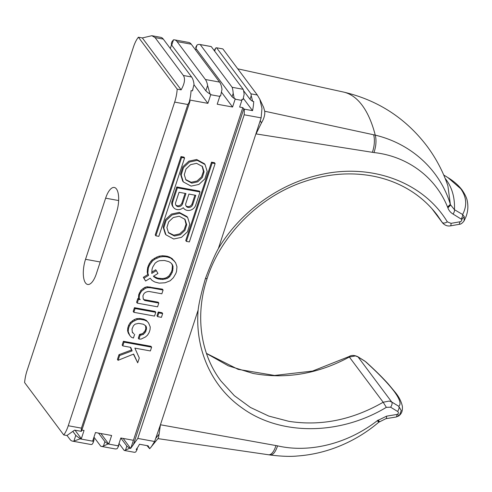 <?xml version="1.0" encoding="UTF-8"?>
<svg xmlns="http://www.w3.org/2000/svg" width="492" height="492" viewBox="0 0 492 492"><rect width="100%" height="100%" fill="white"/><g stroke="black" fill="none" stroke-linecap="round" stroke-linejoin="round"><path stroke-width="0.74" d="M156.124 437.886L159.094 434.172L160.435 424.768L154.617 441.496L137.797 438.427L244.204 114.784L261.135 117.871L218.362 248.577C214.955 254.561 210.613 264.641 205.336 278.804L207.187 278.306C194.93 314.96 200.287 353.773 221.013 381.097L234.346 395.666L250.397 407.431L268.718 416.06L288.792 421.318C320.932 426.293 352.389 419.934 383.17 402.241L389.209 401.066L391.737 402.013L398.729 406.269L401.263 410.586L399.356 415.476L396.054 417.001A4.342 1.255 80.7 0 0 396.165 417.001L385.876 418.686A4.342 1.255 80.7 0 0 386.614 416.152L396.896 414.461A4.342 1.255 80.7 0 1 396.183 416.995L398.772 415.937L397.696 414.135C398.661 413.151 398.625 412.259 397.597 411.453C399.03 409.276 399.406 407.548 398.729 406.269C401.454 404.227 399.916 399.252 394.123 391.349C387.905 383.182 378.262 373.2 365.205 361.405L358.022 356.903L355.47 355.919L349.363 357.007C318.023 373.951 285.901 379.418 252.999 373.422L228.362 365.851L206.468 353.459M206.437 353.379L238.134 369.357L274.524 375.445L312.537 371.079L349.006 356.571C351.368 355.046 354.289 355.076 357.77 356.663L364.966 361.177M357.77 356.663A4.342 1.913 122.1 0 1 358.022 356.903L391.737 402.013A4.342 2.159 -58.7 0 1 390.599 407.192L386.343 407.339L383.17 402.241L349.006 356.571M205.336 278.804C201.228 293.183 198.829 303.613 198.135 310.095L160.435 424.768L277.574 445.85C309.234 453.237 347.598 443.87 377.296 420.685L386.614 416.152M277.574 445.85C275.489 452.111 272.986 455.155 270.083 454.983L270.213 455.008C281.393 456.385 290.508 456.711 297.543 455.992C310.563 455.038 323.275 452.246 335.679 447.603C351.516 441.632 365.87 433.181 378.735 422.247L385.888 418.686M159.094 434.172L158.461 437.972L149.703 448.722L148.129 445.826L139.464 444.245A21.697 8.37 100.3 0 1 137.637 447.456L137.606 447.505A21.697 8.37 100.3 0 1 136.143 449.399L137.01 449.811L137.12 449.473A21.697 6.753 18.2 0 0 137.151 448.157M377.678 420.402L379.086 421.884M261.135 117.871L261.965 108.345L259.807 99.23L257.31 94.999L251.006 93.849A21.697 8.37 100.3 0 1 251.227 95.657L252.636 101.309L253.712 101.506A21.697 8.37 100.3 0 1 252.537 110.651L243.343 98.351M252.537 110.651L244.364 109.156A1.734 0.541 18.2 0 1 243.841 108.775L242.802 107.643L239.653 107.065L241.843 100.405L235.145 99.187L232.568 107.022L217.206 104.218L219.783 96.383L210.724 94.728L207.888 103.351L193.989 84.753M214.327 50.707A21.697 6.753 -161.8 0 1 214.426 50.184L215.662 48.062A21.697 8.37 100.3 0 1 216.572 47.773L222.876 48.923L257.31 94.999M259.807 99.23L263.657 107.459L264.708 111.217L373.631 134.777A15.689 6.63 100.9 0 1 372.376 152.311L374 152.563C376.122 146.032 376.534 140.22 375.248 135.134L373.631 134.777M218.362 248.577C239.912 212.353 278.078 184.402 318.582 175.121C370.132 162.403 423.058 181.622 447.326 221.855C445.02 223.22 443.335 223.429 442.271 222.482L437.486 215.484M447.326 221.855L451.047 223.35L459.958 221.781C461.379 221.394 461.97 220.6 461.724 219.414L453.052 214.063C450.598 212.599 448.876 210.527 447.874 207.852L447.548 207.021C435.42 176.763 406.927 156.099 374 152.563M372.376 152.311L256.061 133.91L261.406 122.988C263.995 118.683 265.096 114.759 264.708 111.217M450.346 204.328L447.892 185.798C442.991 171.468 436.017 158.233 426.964 146.099C405.58 118.062 377.715 100.036 343.367 92.022A164.918 65.344 102.4 0 1 362.137 105.251A164.918 65.344 102.4 0 1 375.248 135.134C412.155 143.965 440.291 170.785 450.346 204.328L447.548 207.021M447.714 207.396L450.475 204.752L454.479 209.709L462.628 214.506C467.265 205.619 466.631 197.034 460.733 188.743L447.861 177.563L443.722 175.011M244.204 114.784L244.364 109.156M251.006 93.849L216.572 47.773M215.662 48.062L214.653 51.137M251.227 95.657L250.028 99.31L243.54 90.626M252.636 101.309A21.697 6.753 -161.8 0 1 250.028 99.31M137.797 438.427L130.854 448.132A21.697 8.37 -79.7 0 1 130.626 448.39L129.685 448.218L125.521 450.094A21.697 8.37 100.3 0 1 124.218 450.444L134.457 452.314A21.697 8.37 -79.7 0 0 135.761 451.957L137.084 449.571A21.697 6.753 18.2 0 0 137.12 449.473M154.617 441.496L151.136 447.117M119.021 443.489L124.218 450.444M125.521 450.094L126.844 446.059A21.697 6.753 18.2 0 0 126.905 446.115A21.697 6.753 18.2 0 0 129.685 448.218M67.023 435.469L69.95 439.381A21.697 8.37 -79.7 0 0 72.496 441.133L90.62 444.442A21.697 8.37 100.3 0 0 92.035 444.393L93.062 442.923L93.56 440.912L92.773 440.771L95.479 432.542L111.629 435.488L108.794 444.11L118.252 445.832L120.829 437.997L126.844 446.059M123.178 438.427L130.626 448.39M120.829 437.997L133.43 440.297L130.854 448.132M195.675 50.11L196.136 48.702M170.312 48.505L171.548 44.754M63.757 434.959L66.906 435.531L74.612 430.131L81.174 431.324L81.432 428.145L68.253 425.74L174.66 102.102A21.697 8.37 -79.7 0 0 177.2 89.144L138.393 37.22A21.697 8.37 -79.7 0 0 133.467 46.986L27.06 370.624A21.697 8.37 -79.7 0 0 24.6 382.567L63.757 434.959A21.697 8.37 -79.7 0 0 68.253 425.74M81.5 430.937A1.734 0.541 -161.8 0 1 81.537 431.133A1.734 0.541 -161.8 0 1 81.174 431.324M81.887 430.063L84.052 430.457L81.346 438.686L80.165 438.47L80.036 438.864L73.917 441.09L75.799 435.358A21.697 6.753 18.2 0 0 80.165 438.47M207.888 103.351L189.721 100.036M189.629 100.423L189.973 101.026A1.734 0.541 -161.8 0 1 190.004 101.223A1.734 0.541 -161.8 0 1 189.648 101.413L189.395 101.37A21.697 8.37 -79.7 0 0 191.056 90.614L192.397 90.86L194.02 84.403A21.697 8.37 100.3 0 0 191.603 76.986L163.282 39.096A21.697 8.37 -79.7 0 0 160.736 37.337L152.323 35.805M210.724 94.728A21.697 8.37 -79.7 0 0 210.748 94.206L210.047 94.077L207.599 85.479L205.84 90.823L171.726 45.178L173.485 39.834L171.874 41.802L171.462 43.05A21.697 6.753 -161.8 0 0 171.726 45.178M133.43 440.297L242.802 107.643M93.431 441.306L80.036 438.864M147.631 267.574L148.276 268.435L147.846 273.078L148.547 275.385L143.971 278.189L145.595 281.024L143.326 277.328L147.901 274.524L147.2 272.217L147.631 267.574L149.328 263.521L151.948 259.997L156.524 257.199L159.039 256.209L162.483 255.742L167.071 256.215L169.371 257.002L172.138 258.595L175.669 262.888L173.756 260.342M176.745 186.96L199.395 191.093L200.035 191.954L177.384 187.827L176.745 186.96L172.071 201.167A7.054 6.125 -36.8 0 0 172.827 206.554L173.467 207.415A7.054 6.125 143.2 0 0 177.028 209.561A7.054 6.125 143.2 0 0 183.288 207.698A7.054 6.125 143.2 0 0 183.639 208.233A7.054 6.125 143.2 0 0 187.194 210.379A7.054 6.125 143.2 0 0 195.693 205.182L200.035 191.954M138.726 294.659L139.371 295.52L139.156 298.386L138.51 297.525L138.726 294.659L140.878 290.323L144.765 287.402L147.169 286.75L162.452 289.173L163.092 290.034L161.856 293.804L149.101 291.479L147.612 291.572L145.546 292.285L144.064 293.466L142.926 295.803L143.295 299.142L144.679 300.483L144.033 299.622L158.166 302.199L158.811 303.06L157.569 306.83L137.237 303.121L136.591 302.26L137.828 298.49L139.488 298.792M143.215 298.828L144.033 299.622M165.939 234.819L165.3 233.958L163.153 227.058L165.46 219.629L171.462 214.063L179.248 212.39L187.009 216.585L187.649 217.446L179.894 213.251L172.108 214.924L166.099 220.49L163.793 227.925L165.939 234.819L173.701 239.014L181.487 237.341L187.489 231.775L189.795 224.346L187.649 217.446M183.332 181.923L182.692 181.062L180.539 174.168L182.852 166.733L188.854 161.167L196.64 159.494L204.395 163.695L205.041 164.556L197.286 160.355L189.5 162.028L183.491 167.594L181.185 175.029L183.332 181.923L191.087 186.117L198.879 184.445L204.881 178.879L207.187 171.45L205.041 164.556M137.705 362.807L133.639 354.068L118.068 360.316L117.422 359.455L119.002 354.652L131.481 350.027L132.127 350.888L130.724 347.358L122.797 345.913L124.039 342.143L151.616 347.174L150.374 350.944L134.863 348.115L139.285 358.004L137.705 362.807L133.43 354.154M122.797 345.913L122.157 345.052L123.394 341.282L150.97 346.313L151.616 347.174M131.481 350.027L130.405 347.303M158.227 312.02L162.016 312.715L162.661 313.576L158.867 312.881L158.227 312.02L156.985 315.79L157.631 316.651L161.419 317.346L162.661 313.576M134.445 307.685L155.121 311.454L155.767 312.315L135.085 308.546L134.445 307.685L133.203 311.454L133.849 312.315L154.525 316.085L155.767 312.315M146.985 321.251L144.451 320.064L140.312 319.308L137.329 319.493L132.981 321.608L130.927 323.41L129.334 326.03L128.437 328.773L128.221 331.639L129.851 335.575L128.283 333.09L127.582 330.778L127.791 327.912L128.695 325.169L130.288 322.549L134.168 319.628L136.69 318.632L139.673 318.447L143.805 319.203L146.339 320.39L148.602 323.004L146.339 320.39M133.098 332.875L132.28 332.082M133.744 333.736L132.36 332.395L131.997 329.056L133.467 325.692L135.066 324.166L138.615 323.361L143.443 324.24L146.093 326.178L146.567 328.084L145.786 331.571L143.387 334.406L140.183 335.273L138.941 339.049L138.295 338.188L139.537 334.412L142.748 333.545L145.14 330.71L145.816 328.656L145.527 325.63M180.988 156.591L183.94 157.126L184.586 157.987L181.634 157.452L180.988 156.591L155.226 234.955L155.866 235.816L158.824 236.351L184.586 157.987M212.163 163.018L186.394 241.381L185.755 240.52L211.517 162.157L214.475 162.698L215.115 163.559L212.163 163.018L211.517 162.157M75.005 430.199L81.346 438.686M72.927 431.515L75.799 435.358M72.496 441.133A21.697 8.37 -79.7 0 0 73.917 441.09M93.603 438.243L93.923 438.667A21.697 6.753 18.2 0 1 93.954 440.211A21.697 6.753 18.2 0 1 93.56 440.912M100.891 433.532L108.794 444.11L108.006 443.962A21.697 6.753 18.2 0 1 104.907 441.638L98.523 433.101M108.006 443.962L103.449 446.072A21.697 8.37 100.3 0 1 101.254 446.379L115.042 448.895A21.697 8.37 -79.7 0 0 117.237 448.587L118.56 446.189A21.697 6.753 18.2 0 0 118.597 446.09L118.48 446.447L118.025 446.09A21.697 8.37 100.3 0 0 118.252 445.832M101.254 446.379A21.697 8.37 100.3 0 1 100.768 446.25L93.966 437.148M118.597 446.09A21.697 6.753 18.2 0 0 118.615 444.719M103.449 446.072L104.907 441.638M174.66 102.102L187.839 104.507L189.648 101.413M96.352 273.767A18.229 7.029 100.3 0 1 87.674 284.468A18.229 7.029 100.3 0 1 85.534 259.302L105.632 198.178A18.229 7.029 100.3 0 1 114.31 187.477A18.229 7.029 100.3 0 1 116.444 212.642L96.346 273.767M181.142 89.858C184.666 83.554 185.416 78.763 183.381 75.485L155.06 37.595L151.856 35.707L142.336 37.939L181.142 89.858L177.2 89.144M138.393 37.22L142.336 37.939M192.962 89.261L192.556 90.485A21.697 6.753 -161.8 0 1 192.397 90.86M177.071 41.611A21.697 8.37 -79.7 0 0 174.525 39.852L188.707 42.441A21.697 8.37 100.3 0 1 191.253 44.194L177.071 41.611L205.392 79.501A21.697 8.37 100.3 0 1 207.599 85.479M191.253 44.194L219.573 82.09A21.697 8.37 -79.7 0 1 221.978 89.396L220.588 96.001L219.813 95.86A21.697 8.37 100.3 0 1 219.783 96.383M220.742 95.54L220.588 96.001A21.697 6.753 -161.8 0 0 220.625 95.897L220.742 95.54M174.525 39.852A21.697 8.37 -79.7 0 0 173.485 39.834M221.609 92.355L232.568 107.022M235.145 99.187A21.697 8.37 -79.7 0 0 235.176 98.658L234.26 98.492L233.19 93.351L232.064 96.77L195.927 48.425A21.697 6.753 -161.8 0 1 195.841 47.091L197.052 45.006A21.697 8.37 100.3 0 1 199.734 44.452A21.697 8.37 100.3 0 1 200.226 44.581L211.252 46.592A21.697 8.37 -79.7 0 0 210.767 46.463L199.734 44.452M233.19 93.351A21.697 8.37 100.3 0 0 232.15 87.293L243.177 89.304A21.697 8.37 100.3 0 1 244.137 94.366L242.974 99.55L241.898 99.353A21.697 8.37 100.3 0 1 241.843 100.405M243.177 89.304L211.252 46.592M232.15 87.293L200.226 44.581M197.052 45.006L195.927 48.425M234.26 98.492A21.697 6.753 -161.8 0 1 232.064 96.77M210.047 94.077A21.697 6.753 -161.8 0 1 205.84 90.823M165.005 255.84L165.65 256.701L163.123 256.603L162.483 255.742M163.123 256.603L159.685 257.07L159.039 256.209M165.65 256.701L167.717 257.082L167.071 256.215M174.402 261.203L169.371 257.002M170.017 257.863L167.717 257.082M172.784 259.456L172.138 258.595M145.595 281.024L150.171 278.226L152.016 280.378L154.783 281.978L159.15 283.134L165.115 282.771L170.152 280.784L173.35 277.728L175.847 273.46L176.523 271.406L176.96 266.762L175.669 262.888M143.971 278.189L143.326 277.328M148.547 275.385L147.901 274.524M148.08 274.573L147.44 273.712M147.846 273.078L147.2 272.217M147.944 270.551L147.299 269.69M148.276 268.435L148.953 266.375L148.307 265.514M159.685 257.07L154.992 259.118L152.588 260.865L149.974 264.382L149.328 263.521M149.974 264.382L148.953 266.375M151.45 262.107L150.804 261.246M152.588 260.865L151.948 259.997M154.992 259.118L154.347 258.257M157.163 258.06L156.524 257.199M172.735 270.711L172.059 272.771L169.672 276.695L167.274 278.441L162.913 279.462L158.326 278.989L156.025 278.201L153.369 276.264L157.944 273.466L156.321 270.625L151.745 273.429L152.065 269.124L152.741 267.07L155.128 263.14L157.526 261.4L159.593 260.686L164.408 260.471L168.781 261.633L170.619 262.697L172.003 264.038L173.055 266.412L172.735 270.711L172.089 269.85L172.409 265.551L171.665 263.712M151.739 272.174L155.675 269.764L156.321 270.625M153.467 276.209L157.68 278.128L162.274 278.601L164.568 278.294L166.628 277.58L169.027 275.834L171.413 271.91L172.089 269.85M162.913 279.462L162.274 278.601M160.392 279.364L159.746 278.503M165.207 279.155L164.568 278.294M167.274 278.441L166.628 277.58M168.645 277.599L168 276.738M169.672 276.695L169.027 275.834M171.038 274.764L170.392 273.903M172.059 272.771L171.413 271.91M173.067 268.595L172.421 267.734M173.055 266.412L172.409 265.551M172.704 265.256L172.059 264.395M158.326 278.989L157.68 278.128M156.025 278.201L155.38 277.34M154.18 277.144L153.535 276.283M177.384 187.827L172.717 202.028A7.054 6.125 143.2 0 0 173.467 207.415M192.735 204.641A3.795 3.296 -36.8 0 1 188.159 207.44A3.795 3.296 -36.8 0 1 186.247 206.283A3.795 3.296 -36.8 0 1 185.841 203.38L188.903 194.076L195.798 195.336L192.735 204.641L192.089 203.78L194.918 195.176M182.563 203.823A3.795 3.296 -36.8 0 1 177.993 206.622A3.795 3.296 -36.8 0 1 176.075 205.472A3.795 3.296 -36.8 0 1 175.669 202.569L179.051 192.28L185.945 193.54L182.563 203.823L181.923 202.962L185.072 193.381M185.964 205.822A3.795 3.296 143.2 0 0 187.52 206.578A3.795 3.296 143.2 0 0 192.089 203.78M175.798 205.01A3.795 3.296 143.2 0 0 177.348 205.761A3.795 3.296 143.2 0 0 181.923 202.962M144.679 300.483L158.811 303.06M137.237 303.121L138.473 299.351L137.828 298.49M138.473 299.351L140.195 299.665L139.156 298.386M139.371 295.52L139.931 293.804L139.291 292.943M150.042 286.91L150.687 287.771L147.815 287.611L145.411 288.263L141.524 291.184L140.878 290.323M141.524 291.184L139.931 293.804M143.578 289.382L142.938 288.521M145.411 288.263L144.765 287.402M147.815 287.611L147.169 286.75M150.687 287.771L163.092 290.034M174.402 236.037L168.547 232.87L166.905 227.575L168.645 221.861L173.221 217.55L179.186 216.228L185.041 219.395L186.689 224.69L184.943 230.404L180.373 234.715L174.402 236.037M168.239 232.427L173.762 235.176L179.592 233.928L184.137 229.801L186.031 224.254L184.709 218.977M191.794 183.147L185.939 179.974L184.291 174.678L186.037 168.965L190.607 164.654L196.579 163.332L202.433 166.499L204.082 171.794L202.335 177.507L197.766 181.819L191.794 183.147M185.632 179.531L191.148 182.286L196.984 181.031L201.529 176.905L203.424 171.357L202.101 166.081M118.068 360.316L119.642 355.513L119.002 354.652M132.127 350.888L119.642 355.513M124.039 342.143L123.394 341.282M158.867 312.881L157.631 316.651M135.085 308.546L133.849 312.315M128.437 328.773L127.791 327.912M128.221 331.639L127.582 330.778M129.334 326.03L128.695 325.169M130.927 323.41L130.288 322.549M132.981 321.608L132.342 320.747M134.814 320.489L134.168 319.628M137.329 319.493L136.69 318.632M140.312 319.308L139.673 318.447M144.451 320.064L143.805 319.203M138.941 339.049L141.124 339.08L145.472 336.965L147.526 335.163L149.119 332.543L150.017 329.8L150.232 326.934L148.602 323.004M140.183 335.273L139.537 334.412M141.327 335.12L140.681 334.259M143.387 334.406L142.748 333.545M144.986 332.881L144.347 332.02M145.786 331.571L145.14 330.71M146.456 329.517L145.816 328.656M146.567 328.084L145.921 327.223M129.851 335.575L131.469 337.321L133.424 338.041L134.667 334.271M128.929 333.951L128.283 333.09M181.634 157.452L155.866 235.816M186.394 241.381L189.352 241.923L215.115 163.559M146.997 445.623L149.703 448.722M445.155 178.43L446.195 179.764C452.16 187.809 454.922 197.79 454.479 209.709A4.342 2.146 -59.5 0 1 453.052 214.063M461.207 218.866A4.342 2.146 -59.5 0 0 462.628 214.506L464.27 216.72L464.061 220.92C462.382 223.165 460.795 224.297 459.294 224.309L459.958 221.781M431.982 208.756L442.579 222.931L432.161 208.952M451.047 223.35A4.342 1.236 80 0 1 450.377 225.877L459.282 224.309M396.896 414.461L397.696 414.135M399.35 415.482C400.857 413.883 402.77 412.321 402.37 406.374C401.343 401.564 399.018 396.952 395.408 392.518L394.123 391.349M386.343 407.339C339.572 435.561 280.243 435.807 242.039 407.917C211.585 386.644 194.85 349.406 198.135 310.095M397.597 411.453L390.599 407.192M268.429 454.743A15.689 6.408 -81.7 0 0 268.558 454.762A15.689 6.408 -81.7 0 0 275.969 445.555M377.296 420.685L378.711 422.197M379.412 421.613L378.108 420.045M261.406 122.988L260.379 120.792M243.841 108.775L133.338 444.86M187.839 104.507L81.432 428.145M100.227 261.978L85.534 259.302M105.632 198.178L118.652 200.552M183.381 75.485L191.603 76.986M163.282 39.096L155.06 37.595M205.392 79.501L219.573 82.09M172.717 202.028L172.071 201.167M445.5 179.291L446.195 179.764M450.592 205.109L447.874 207.852M461.724 219.414L464.27 216.72M460.733 188.743L462.019 189.918C465.186 194.525 466.982 198.436 467.4 201.658C468.378 207.04 467.818 212.267 465.733 217.335L464.061 220.914M399.356 415.476L398.772 415.937M157.938 438.624L270.219 455.008M395.408 392.518L388.114 383.76C382.056 377.093 374.633 369.793 365.857 361.854M237.753 68.825L343.367 92.022M207.193 278.306C220.988 235.022 259.339 196.683 303.785 181.757C327.358 173.75 350.433 171.868 373.004 176.111C385.242 178.491 396.534 182.63 406.878 188.528C419.036 195.496 429.239 204.481 437.486 215.478M93.062 442.923L93.954 440.211M190.004 101.223L81.537 431.133M183.258 207.722L183.639 208.233M442.579 222.931C444.854 225.373 447.456 226.357 450.377 225.877M462.019 189.918C458.483 185.281 453.759 181.161 447.861 177.563"/></g></svg>
